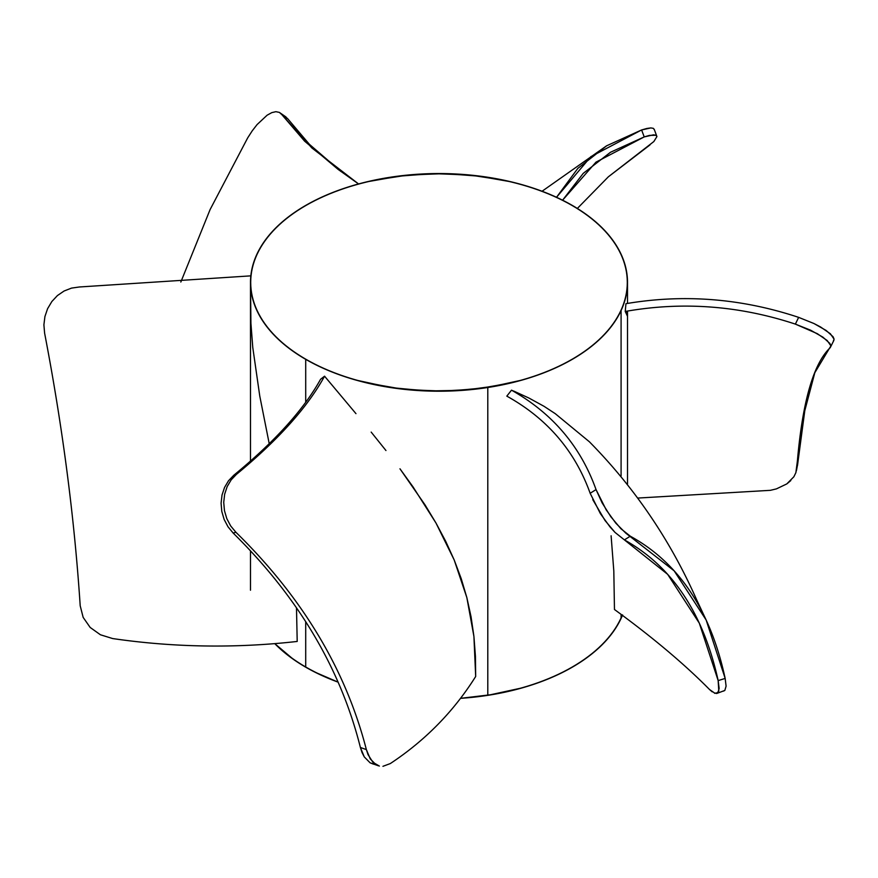 <?xml version="1.0" encoding="UTF-8"?>
<svg xmlns="http://www.w3.org/2000/svg" width="878" height="878" viewBox="0 0 878 878"><rect width="100%" height="100%" fill="white"/><g stroke="black" fill="none" stroke-linecap="round" stroke-linejoin="round"><path stroke-width="1.32" d="M305.709 667.17A188.507 108.839 0 0 0 338.074 682.14L334.266 680.702L338.074 682.14A188.507 108.839 0 0 1 274.748 643.618A188.507 108.839 0 0 0 305.709 667.17L305.709 621.69L305.709 667.17L319.416 674.348L334.266 680.702L319.416 674.348L305.709 667.17L305.709 621.69L305.709 667.17A188.507 108.839 0 0 0 338.074 682.14L324.245 676.554L338.074 682.14A188.507 108.839 0 0 1 274.748 643.618L293.285 659.257L305.709 667.17A188.507 108.839 0 0 1 274.748 643.618L285.767 653.605L297.269 661.968L310.132 669.651L324.245 676.554L310.132 669.651L297.269 661.968L285.767 653.605L274.748 643.618L289.444 656.47L301.417 664.613L314.708 672.043L338.074 682.14A188.507 108.839 0 0 1 274.748 643.618L293.285 659.257L305.709 667.17M460.522 698.339A188.507 108.839 0 0 0 622.414 615.357L619.396 621.811L622.414 615.357A188.507 108.839 0 0 1 621.086 618.386L621.086 614.37L621.086 618.386L622.414 615.357A188.507 108.839 0 0 1 487.795 695.343L487.795 387.505A188.507 108.839 180 0 1 250.493 282.376A188.507 108.839 180 0 1 366.861 181.834A188.507 108.839 180 0 1 572.291 205.419A188.507 108.839 180 0 1 627.507 282.376A188.507 108.839 180 0 1 511.139 382.929A188.507 108.839 180 0 1 305.709 359.332L305.709 402.3L305.709 359.332A188.507 108.839 180 0 1 250.493 282.376L251.404 293.043L254.115 303.612L258.604 313.973L264.838 324.026L272.751 333.684L282.266 342.848L293.285 351.419L305.709 359.332L319.416 366.51L334.266 372.876L350.135 378.363L366.861 382.929L402.223 389.119L439 391.215L475.777 389.119L511.139 382.929L527.865 378.363L543.734 372.876L558.584 366.51L572.291 359.332L584.715 351.419L595.734 342.848L605.249 333.684L613.162 324.026L619.396 313.973L623.885 303.612L626.596 293.043L627.507 282.376L626.596 271.708L623.885 261.15L619.396 250.79L613.162 240.726L605.249 231.079L595.734 221.914L584.715 213.332L572.291 205.419L558.584 198.252L543.734 191.887L527.865 186.399L511.139 181.834L475.777 175.633L439 173.548L402.223 175.633L366.861 181.834L350.135 186.399L334.266 191.887L319.416 198.252L305.709 205.419L293.285 213.332L282.266 221.914L272.751 231.079L264.838 240.726L258.604 250.79L254.115 261.15L251.404 271.708L250.493 282.376A188.507 108.839 180 0 1 256.914 254.214A188.507 108.839 180 0 1 463.606 174.481A188.507 108.839 180 0 1 627.507 282.376A188.507 108.839 180 0 1 621.086 310.549A188.507 108.839 180 0 1 414.394 390.282A188.507 108.839 180 0 1 250.493 282.376A188.507 108.839 180 0 1 390.205 177.257A188.507 108.839 180 0 1 627.507 282.376A188.507 108.839 180 0 1 487.795 387.505L487.795 695.343L522.377 687.825L538.543 682.634L553.755 676.554L567.868 669.651L580.731 661.968L592.233 653.605L602.253 644.628L610.704 635.134L617.508 625.202L622.579 614.929L617.508 625.202L610.704 635.134L602.253 644.628L592.233 653.605L580.731 661.968L567.868 669.651L553.755 676.554L538.543 682.634L522.377 687.825L487.795 695.343A188.507 108.839 0 0 0 622.414 615.357A188.507 108.839 0 0 1 460.522 698.339L493.721 694.366L511.139 690.766L527.865 686.201L543.734 680.702L558.584 674.348L572.291 667.17L584.715 659.257L595.734 650.675L605.249 641.522L613.162 631.864L619.396 621.811L613.162 631.864L605.249 641.522L595.734 650.675L584.715 659.257L572.291 667.17L558.584 674.348L543.734 680.702L527.865 686.201L511.139 690.766L493.721 694.366L460.522 698.339A188.507 108.839 0 0 0 621.086 618.386A188.507 108.839 0 0 0 622.414 615.357L621.086 618.386L621.086 614.37L621.086 618.386L615.423 628.549L621.086 618.386A188.507 108.839 0 0 1 460.522 698.339L481.802 696.199L499.593 693.269L516.802 689.351L533.253 684.467L548.805 678.683L563.292 672.043L576.583 664.613L588.556 656.47L599.081 647.69L608.07 638.35L615.423 628.549L608.07 638.35L599.081 647.69L588.556 656.47L576.583 664.613L563.292 672.043L548.805 678.683L533.253 684.467L516.802 689.351L499.593 693.269L481.802 696.199L460.522 698.339A188.507 108.839 0 0 0 487.795 695.343L487.795 387.505L522.377 379.987L538.543 374.796L553.755 368.727L567.868 361.813L580.731 354.141L592.233 345.767L602.253 336.801L610.704 327.296L617.508 317.364L622.579 307.091L625.893 296.588L627.408 285.943L627.101 275.264L624.993 264.651L621.086 254.214L615.423 244.04L608.07 234.239L599.081 224.911L588.556 216.12L576.583 207.976L563.292 200.557L548.805 193.917L533.253 188.122L516.802 183.25L499.593 179.321L481.802 176.39L445.168 173.603L408.292 174.996L372.601 180.517L355.623 184.764L339.457 189.955L324.245 196.035L310.132 202.95L297.269 210.621L285.767 218.984L275.747 227.962L267.296 237.466L260.492 247.398L255.421 257.66L252.107 268.174L250.592 278.82L250.899 289.499L253.007 300.111L256.914 310.549L262.577 320.711L269.93 330.512L278.919 339.852L289.444 348.632L301.417 356.775L314.708 364.205L329.195 370.845L344.747 376.629L361.198 381.513L396.197 388.372L432.832 391.16L451.325 390.984L487.795 387.505L487.795 695.343L469.708 697.593L487.795 695.343A188.507 108.839 0 0 1 460.522 698.339L469.708 697.593L460.522 698.339M611.11 535.778L613.81 570.952L611.11 535.778M614.468 609.508L613.81 570.952L614.468 609.508C652.672 637.373 684.368 664.042 709.534 689.515L709.534 689.515C684.368 664.042 652.672 637.373 614.468 609.508M511.501 390.172C552.449 413.286 580.632 446.43 596.041 489.595L590.159 493.282C574.969 450.93 547.192 418.554 506.815 396.132C547.192 418.554 574.969 450.93 590.159 493.282L596.041 489.595C580.632 446.43 552.449 413.286 511.501 390.172L506.815 396.132L511.501 390.172L528.83 397.986L544.042 406.316L555.39 413.757M590.159 493.293L600.354 513.575L609.98 526.877L615.006 532.397L624.401 539.882L630.305 536.195L620.9 528.732L610.879 516.813L602.088 502.831L596.041 489.595L606.226 509.909L615.851 523.211L625.784 533.133L674.15 570.832L706.153 620.022L696.803 600.135C670.605 540.672 634.805 487.894 589.412 441.799L555.214 413.637L544.042 406.316L528.83 397.986L513.806 391.116M706.153 620.022L725.162 678.431L726.095 686.135L724.833 690.437L723.406 691.14M592.771 499.648L605.019 520.5L615.006 532.397L624.401 539.882L630.305 536.195C678.826 562.864 710.445 610.276 725.162 678.431L718.16 680.604C703.344 613.305 672.087 566.398 624.401 539.882L667.653 574.333L699.305 623.171L718.16 680.604L718.797 691.107L716.448 693.521M715.076 693.379L709.534 689.515L712.179 691.842M718.16 680.604L719.148 688.44L717.886 692.808L716.964 693.4L724.833 690.437L726.095 686.135L725.162 678.431L718.16 680.604M717.886 692.808L714.516 693.192M621.086 475.909L621.086 310.549L621.086 475.909L621.086 310.549L624.993 300.111L627.101 289.499L627.408 278.82L625.893 268.174L622.579 257.66L617.508 247.398L610.704 237.466L602.253 227.962L592.233 218.984L580.731 210.621L567.868 202.95L553.755 196.035L538.543 189.955L522.377 184.764L505.399 180.517L469.708 174.996L451.325 173.778L432.832 173.603L396.197 176.39L378.407 179.321L361.198 183.25L344.747 188.122L329.195 193.917L314.708 200.557L301.417 207.976L289.444 216.12L278.919 224.911L269.93 234.239L262.577 244.04L256.914 254.214L253.007 264.651L250.899 275.264L250.592 285.943L252.107 296.588L255.421 307.091L260.492 317.364L267.296 327.296L275.747 336.801L285.767 345.767L297.269 354.141L310.132 361.813L324.245 368.727L339.457 374.796L355.623 379.987L390.205 387.505L426.675 390.984L463.606 390.282L499.593 385.442L516.802 381.513L533.253 376.629L548.805 370.845L563.292 364.205L576.583 356.775L588.556 348.632L599.081 339.852L608.07 330.512L615.423 320.711L621.086 310.549L621.086 475.909M473.922 636.462L475.678 676.488L475.437 656.382L473.922 636.462L471.069 616.861L466.855 597.622L473.922 636.462M454.2 559.977L466.855 597.622L461.235 578.69L454.2 559.977L445.75 541.408L435.993 523.047L454.2 559.977M413.033 486.884L435.993 523.047L425.062 504.916L399.973 468.808L413.033 486.884M385.947 450.524L371.174 432.097L385.947 450.524M355.963 413.648L340.39 395.056L355.963 413.648M324.564 376.19C307.509 407.271 278.128 440.01 236.391 474.405L233.778 475.261C274.847 441.546 303.777 409.543 320.58 379.263C303.777 409.543 274.847 441.546 233.778 475.261L236.391 474.405C278.128 440.01 307.509 407.271 324.564 376.19L320.58 379.263L324.564 376.19L340.39 395.056L326.55 378.572M390.293 763.575C425.27 740.472 453.739 711.443 475.678 676.488C453.739 711.443 425.27 740.472 390.293 763.575L382.94 766.318M373.501 764.167L370.088 762.806L364.282 756.913L362.054 752.578L360.386 747.452L366.367 749.614L360.386 747.452L364.282 756.913L370.088 762.806L378.429 765.803L376.003 764.716L370.253 758.91L366.367 749.614C345.811 669.694 302.328 597.249 235.908 532.266L233.175 533.067C298.202 597.161 340.609 668.619 360.386 747.452C340.609 668.619 298.202 597.161 233.175 533.067L228.006 526.789L224.142 519.447L221.805 511.468L221.08 503.193L222.024 495.027L224.548 487.433L228.521 480.738L233.778 475.261L228.521 480.738L224.548 487.433L222.024 495.027L221.08 503.193L221.805 511.468L224.142 519.447L228.006 526.789L233.175 533.067L235.908 532.266L230.684 525.955L226.809 518.635L224.461 510.656L223.725 502.348L224.658 494.193L227.172 486.588L231.166 479.871L236.391 474.405L231.166 479.871L227.172 486.588L224.658 494.193L223.725 502.348L224.461 510.656L226.809 518.635L230.684 525.955L235.908 532.266C302.328 597.249 345.811 669.694 366.367 749.614L368.036 754.641L372.93 762.313L379.362 766.066M297.203 641.445L296.49 607.839L297.203 641.445C235.205 648.425 173.69 647.459 112.669 638.558L112.669 638.558C173.69 647.459 235.205 648.425 297.203 641.445M250.493 282.376A188.507 108.839 180 0 1 390.205 177.257A188.507 108.839 180 0 1 627.507 282.376A188.507 108.839 180 0 1 487.795 387.505A188.507 108.839 180 0 1 250.493 282.376A188.507 108.839 180 0 1 256.914 254.214A188.507 108.839 180 0 1 463.606 174.481A188.507 108.839 180 0 1 627.507 282.376A188.507 108.839 180 0 1 621.086 310.549A188.507 108.839 180 0 1 414.394 390.282A188.507 108.839 180 0 1 250.493 282.376L251.404 293.043L254.115 303.612L258.604 313.973L264.838 324.026L272.751 333.684L282.266 342.848L293.285 351.419L305.709 359.332L319.416 366.51L334.266 372.876L350.135 378.363L366.861 382.929L402.223 389.119L439 391.215L475.777 389.119L511.139 382.929L527.865 378.363L543.734 372.876L558.584 366.51L572.291 359.332L584.715 351.419L595.734 342.848L605.249 333.684L613.162 324.026L619.396 313.973L623.885 303.612L626.596 293.043L627.507 282.376L626.596 271.708L623.885 261.15L619.396 250.79L613.162 240.726L605.249 231.079L595.734 221.914L584.715 213.332L572.291 205.419L558.584 198.252L543.734 191.887L527.865 186.399L511.139 181.834L475.777 175.633L439 173.548L402.223 175.633L366.861 181.834L350.135 186.399L334.266 191.887L319.416 198.252L305.709 205.419L293.285 213.332L282.266 221.914L272.751 231.079L264.838 240.726L258.604 250.79L254.115 261.15L251.404 271.708L250.493 282.376A188.507 108.839 180 0 1 366.861 181.834A188.507 108.839 180 0 1 572.291 205.419A188.507 108.839 180 0 1 627.507 282.376A188.507 108.839 180 0 1 511.139 382.929A188.507 108.839 180 0 1 305.709 359.332L305.709 402.3L305.709 359.332A188.507 108.839 180 0 1 250.493 282.376L250.921 323.28L252.765 347.414L259.767 396.055L269.217 443.664M44.602 333.102L43.9 324.816L44.921 316.552L47.599 308.672L51.846 301.538L57.432 295.557L64.083 291.013L71.535 288.105L79.36 286.985L250.834 275.857L79.36 286.985L71.535 288.105L64.083 291.013L57.432 295.557L51.846 301.538L47.599 308.672L44.921 316.552L43.9 324.816L44.602 333.102C62.492 426.192 74.367 517.087 80.205 605.809L83.158 617.388L90.171 627.452L100.432 634.772L112.669 638.558L100.432 634.772M90.171 627.452L83.158 617.388L80.205 605.809M279.369 112.406L287.841 118.881L309.418 144.343L340.971 171.517L309.418 144.343L287.841 118.881L281.959 114.766L304.644 141.193L338.096 169.388L358.564 183.952L311.909 147.998L281.959 114.766L279.369 112.406L275.911 111.682L279.369 112.406L285.976 116.95M247.695 137.868L252.216 130.855L247.695 137.868L210.094 209.579L180.835 282.036M287.841 118.881L285.229 116.5L287.841 118.881M252.216 130.855L257.1 124.555L267.121 115.205L271.774 112.636L275.911 111.682M256.914 254.214L253.007 264.651L250.899 275.264L250.592 285.943L252.107 296.588L255.421 307.091L260.492 317.364L267.296 327.296L275.747 336.801L285.767 345.767L297.269 354.141L310.132 361.813L324.245 368.727L339.457 374.796L355.623 379.987L390.205 387.505L408.292 389.755L445.168 391.16L481.802 388.372L516.802 381.513L533.253 376.629L548.805 370.845L563.292 364.205L576.583 356.775L588.556 348.632L599.081 339.852L608.07 330.512L615.423 320.711L621.086 310.549L624.993 300.111L627.101 289.499L627.408 278.82L625.893 268.174L622.579 257.66L617.508 247.398L610.704 237.466L602.253 227.962L592.233 218.984L580.731 210.621L567.868 202.95L553.755 196.035L538.543 189.955L522.377 184.764L505.399 180.517L469.708 174.996L432.832 173.603L396.197 176.39L378.407 179.321L361.198 183.25L344.747 188.122L329.195 193.917L314.708 200.557L301.417 207.976L289.444 216.12L278.919 224.911L269.93 234.239L262.577 244.04L256.914 254.214M641.609 129.955L590.85 156.657L556.52 197.287L577.845 168.378L606.643 145.792L641.609 129.955L646.834 128.473L650.828 127.925L653.342 128.342L654.275 129.67L653.342 128.342L650.828 127.925L641.609 129.955L644.222 136.902L641.609 129.955M654.176 129.198L656.92 136.562L655.976 135.245L653.451 134.839L644.222 136.913L610.506 152.256L583.233 173.372L562.589 200.195L595.964 162.156L644.222 136.902L649.479 135.399L655.976 135.245L656.92 136.562L653.858 141.534L608.333 176.829L577.351 208.448L608.333 176.829L649.994 144.914M627.507 311.064L627.507 483.943L627.507 311.064L627.507 483.943L627.507 311.064L627.507 483.943L627.507 314.467L627.221 312.82L625.235 311.46L625.948 303.689L625.235 311.46C682.415 301.352 739.133 305.566 795.38 324.114L798.64 317.364C741.504 298.388 683.94 293.823 625.948 303.689C683.94 293.823 741.504 298.388 798.64 317.364L813.917 323.51L820.568 326.978L830.401 333.794L834.1 339.171L833.398 340.96L834.1 339.171L833.079 336.746L826.154 330.468L813.917 323.499L798.64 317.364L795.38 324.114L810.679 330.216L822.938 337.174L829.864 343.441L830.906 345.877L830.215 347.677C812.885 364.074 801.746 404.275 796.785 468.292L795.874 472.649L793.866 476.776L786.798 483.921L776.415 488.881L770.368 490.33L638.054 498.046L770.368 490.33L776.415 488.881L786.798 483.921L790.804 480.573M274.748 643.618A188.507 108.839 0 0 0 338.074 682.14L314.708 672.043L301.417 664.613L289.444 656.47L274.748 643.618M390.205 177.257L372.601 180.517L355.623 184.764L339.457 189.955L324.245 196.035L310.132 202.95L297.269 210.621L285.767 218.984L275.747 227.962L267.296 237.466L260.492 247.398L255.421 257.66L252.107 268.174L250.592 278.82L250.899 289.499L253.007 300.111L256.914 310.549L262.577 320.711L269.93 330.512L278.919 339.852L289.444 348.632L301.417 356.775L314.708 364.205L329.195 370.845L344.747 376.629L361.198 381.513L378.407 385.442L396.197 388.372L432.832 391.16L451.325 390.984L487.795 387.505L522.377 379.987L538.543 374.796L553.755 368.727L567.868 361.813L580.731 354.141L592.233 345.767L602.253 336.801L610.704 327.296L617.508 317.364L622.579 307.091L625.893 296.588L627.408 285.943L627.101 275.264L624.993 264.651L621.086 254.214L615.423 244.04L608.07 234.239L599.081 224.911L588.556 216.12L576.583 207.976L563.292 200.557L548.805 193.917L533.253 188.122L516.802 183.25L499.593 179.321L481.802 176.39L445.168 173.603L408.292 174.996L390.205 177.257M815.135 371.537L804.786 410.728L797.498 465.45M627.375 316.025L625.235 311.46C682.415 301.352 739.133 305.566 795.38 324.114L817.33 333.684L827.175 340.499L830.906 345.877L814.334 373.523L803.6 413.34L795.874 472.649M797.795 463.452L796.478 470.443M833.913 340.28L830.215 347.677M627.507 303.426L627.507 282.496L627.507 303.426M250.493 590.214L250.493 550.879M250.493 461.038L250.493 282.496M699.305 623.171L698.998 622.502M542.066 191.25L606.632 145.781"/></g></svg>
